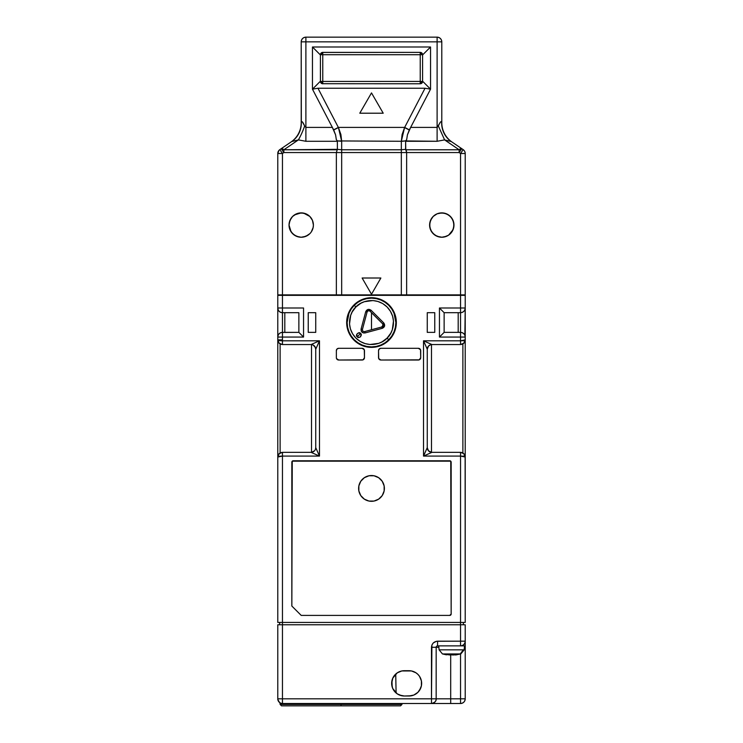 <?xml version="1.0" encoding="UTF-8"?>
<svg xmlns="http://www.w3.org/2000/svg" width="743" height="743" viewBox="0 0 743 743"><rect width="100%" height="100%" fill="white"/><g stroke="black" fill="none" stroke-linecap="round" stroke-linejoin="round"><path stroke-width="1.11" d="M358.86 485.903L358.86 490.928L360.782 495.581L364.339 499.129L368.983 501.061L374.017 501.061L378.661 499.129L382.218 495.581L384.14 490.928L384.14 485.903L382.218 481.26L378.661 477.703L374.017 475.78L368.983 475.78L364.339 477.703L360.782 481.26L358.86 485.903A12.891 12.891 0 0 0 371.491 501.302A12.891 12.891 0 0 1 358.609 488.42A12.891 12.891 0 0 1 371.5 475.529A12.891 12.891 0 0 0 359.603 483.47M359.584 483.498A12.891 12.891 0 0 0 358.86 485.894M346.665 322.546A24.835 24.835 0 0 0 361.98 345.467M362.008 345.486A24.835 24.835 0 0 0 380.992 345.486M381.02 345.467A24.835 24.835 0 0 0 396.335 322.546M385.283 301.872A24.835 24.835 0 0 0 376.348 298.175L381.001 299.587L385.301 301.881L389.063 304.964L392.146 308.735L394.449 313.026L395.861 317.688L396.335 322.527A24.835 24.835 0 0 1 371.5 347.371A24.835 24.835 0 0 1 346.665 322.527A24.835 24.835 0 0 1 371.5 297.692A24.835 24.835 0 0 1 396.335 322.527A24.835 24.835 0 0 0 389.072 304.983M371.5 329.753L371.5 312.664L371.5 329.753M315.041 346.786L315.738 349.238L315.422 347.557L313.165 345.058L314.521 346.099M430.634 344.743L428.479 346.099L427.262 349.238L427.959 346.786M464.867 335.26L465.22 308.001A4.69 4.69 -0 0 1 460.539 312.692L444.138 312.692L439.447 308.001L439.447 337.062L443.775 332.725L439.447 337.062L460.539 337.062L460.539 312.692L461.338 312.617M282.461 332.372L282.461 312.692L298.862 312.692L298.862 332.372L282.461 332.372L282.461 337.062L277.78 337.062L278.133 335.26L277.78 337.062C278.077 334.229 279.637 332.669 282.461 332.372L282.461 337.062L303.553 337.062L299.225 332.725L303.553 337.062L303.553 308.001L282.461 308.001L282.461 312.692A4.69 4.69 0 0 1 277.78 308.001L277.78 337.062A4.69 4.69 0 0 1 282.461 332.372L282.461 312.692L298.862 312.692L298.862 332.372L281.662 332.437M284.81 312.692L284.81 332.372L284.81 312.692M462.824 343.963L460.539 344.557L463.938 343.09L465.22 339.867L463.846 343.182L460.539 344.557C463.381 344.278 464.942 342.718 465.22 339.867L465.22 340.053M458.19 312.692L458.19 332.372L458.19 312.692M464.282 340.433L464.282 342.681L464.282 340.433M464.282 454.205L464.282 456.462L464.282 454.205M431.479 452.311L431.479 344.576L431.479 452.311L428.479 450.787L427.262 447.648L427.262 349.238A4.69 4.69 0 0 1 431.952 344.557L460.539 344.557L460.539 340.805L460.539 344.557L431.952 344.557A4.69 4.69 0 0 0 427.262 349.238L423.519 340.805L431.952 344.557L423.519 340.805L423.519 456.081L427.262 447.648A4.69 4.69 0 0 0 431.952 452.338A4.69 4.69 90 0 1 427.262 447.648L427.262 349.238L423.519 340.805L460.539 340.805L423.519 340.805L423.519 456.081L427.262 447.648M429.835 345.058L428.479 346.099M311.521 452.311L311.521 344.576L311.521 452.311L314.521 450.787M313.165 345.058L311.521 344.576M277.78 340.034L277.78 339.867C278.058 342.718 279.619 344.278 282.461 344.557L311.048 344.557A4.69 4.69 -90 0 1 315.738 349.238A4.69 4.69 0 0 0 311.048 344.557L319.481 340.805L315.738 349.238L315.738 447.648A4.69 4.69 0 0 1 311.048 452.338L282.461 452.338L280.12 452.961L280.12 343.925L282.461 344.557L279.154 343.182L277.78 339.867L277.78 457.019L279.154 453.704L282.461 452.338C279.619 452.608 278.058 454.177 277.78 457.019C278.058 456.453 279.619 456.137 282.461 456.081L282.461 452.338L282.461 456.081L319.481 456.081L311.048 452.338A4.69 4.69 0 0 0 315.738 447.648L315.738 349.238L319.481 340.805L282.461 340.805C279.619 340.749 278.058 340.443 277.78 339.867L279.127 343.155M315.422 449.329L315.738 447.648L319.481 456.081L319.481 340.805L319.481 456.081L311.048 452.338L282.461 452.338M279.062 343.09L280.12 343.925L280.12 452.961L278.337 454.809L277.78 457.019L277.78 308.001L277.873 308.921L277.78 308.001L282.461 308.001L282.461 295.352L460.539 295.352L460.539 308.001L465.22 308.001C464.923 310.834 463.363 312.394 460.539 312.692L460.539 332.372A4.69 4.69 -90 0 1 465.22 337.062L465.127 336.142M279.21 453.648L278.337 454.809M279.154 333.746L278.597 334.415M280.668 332.725L279.879 333.152M278.133 309.794L277.873 308.921M281.662 312.617L282.461 312.692C279.637 312.394 278.077 310.834 277.78 308.001L277.78 295.352L282.461 295.352L277.78 295.352L277.78 308.001L282.461 308.001L282.461 312.692M278.597 310.648L279.154 311.317M282.461 339.867L277.78 339.867L282.461 340.805L282.461 337.062L277.78 337.062L277.78 339.867M278.133 341.659L277.873 340.786M280.659 344.195L280.176 343.963M463.79 343.238L464.663 342.077M463.938 453.797L462.88 452.961L462.88 343.925L462.88 452.961L460.539 452.338L463.846 453.704L465.22 457.019L465.22 339.867C464.942 340.443 463.381 340.749 460.539 340.805L465.22 339.867L465.22 457.019L463.873 453.732M463.846 311.317L464.403 310.648M462.332 312.329L463.121 311.911M463.846 333.746L464.403 334.415M462.322 332.725L463.112 333.143M461.375 332.446L460.539 332.372C463.353 332.669 464.923 334.229 465.22 337.062L460.539 337.062L460.539 340.805L460.539 332.372L444.138 332.372L460.539 332.372M444.138 312.692L444.138 332.372L444.138 312.692L460.539 312.692L460.539 308.001L439.447 308.001L444.138 312.692M282.461 344.557L282.461 340.805L282.461 344.557L311.048 344.557L319.481 340.805L282.461 340.805L282.461 337.062L303.553 337.062L303.553 308.001L282.461 308.001L282.461 295.352L465.22 295.352L465.22 339.867L465.22 337.062L439.447 337.062L439.447 308.001L465.22 308.001L465.22 295.352L460.539 295.352L460.539 312.692M315.738 447.648L319.481 456.081L282.461 456.081L282.461 622.439L277.78 622.439L277.78 457.019L277.78 622.439L282.461 622.439L282.461 456.081L277.78 457.019L277.873 456.109M465.127 456.109L465.22 622.439L465.22 457.019C464.942 454.177 463.381 452.608 460.539 452.338L460.539 456.081C463.381 456.137 464.942 456.453 465.22 457.019L460.539 456.081L460.539 622.439L465.22 622.439L460.539 622.439L460.539 452.338L431.952 452.338L423.519 456.081L460.539 456.081L423.519 456.081L431.952 452.338L460.539 452.338M465.22 596.666L465.22 334.248M427.262 312.692L434.757 312.692L434.757 332.372L427.262 332.372L427.262 312.692L434.757 312.692L434.757 332.372L427.262 332.372L427.262 312.692M315.738 332.372L308.243 332.372L308.243 312.692L315.738 312.692L315.738 332.372L308.243 332.372L308.243 312.692L315.738 312.692L315.738 332.372M336.356 350.65L336.356 357.68A2.34 2.34 0 0 0 338.697 360.021A2.34 2.34 0 0 1 336.356 357.68L336.356 350.65A2.34 2.34 0 0 1 338.697 348.3A2.34 2.34 0 0 0 336.356 350.65L337.043 348.987L338.697 348.3L362.129 348.3A2.34 2.34 0 0 1 364.469 350.65A2.34 2.34 0 0 0 362.129 348.3L364.293 349.749L364.469 357.68A2.34 2.34 0 0 1 362.129 360.021A2.34 2.34 0 0 0 364.469 357.68L363.021 359.844L363.782 359.333M337.805 359.844L338.697 360.021L336.533 358.572M379.979 359.844L380.871 360.021A2.34 2.34 0 0 1 378.531 357.68A2.34 2.34 0 0 0 380.871 360.021L378.707 358.572L378.531 350.65A2.34 2.34 0 0 1 380.871 348.3A2.34 2.34 0 0 0 378.531 350.65L379.218 348.987L380.871 348.3L418.365 348.3A2.34 2.34 0 0 1 420.705 350.65A2.34 2.34 0 0 0 420.529 349.749L420.705 357.68A2.34 2.34 0 0 1 418.365 360.021A2.34 2.34 0 0 0 420.705 357.68L419.256 359.844L420.018 359.333M396.335 322.527L395.861 327.375L394.449 332.037L392.146 336.328L389.063 340.09L385.301 343.182L381.001 345.476L376.348 346.888L371.5 347.371L366.652 346.888L361.999 345.476L354.188 340.34M385.301 343.182L385.97 342.718M376.348 298.175L371.5 297.692L376.348 298.175M282.461 622.439L460.539 622.439L460.539 624.779L460.539 622.439L282.461 622.439L282.461 624.779L282.461 622.439M362.129 360.021L338.697 360.021L363.021 359.844M418.365 360.021L380.871 360.021L419.256 359.844M419.256 348.486A2.34 2.34 0 0 0 418.365 348.3L420.529 349.749M389.053 304.955A24.835 24.835 0 0 0 385.32 301.89M366.652 298.175A24.835 24.835 0 0 0 357.717 301.872L361.999 299.587L366.652 298.175L371.5 297.692M357.68 301.89A24.835 24.835 0 0 0 353.947 304.955L357.699 301.881M353.928 304.983A24.835 24.835 0 0 0 346.665 322.518L347.139 317.688L348.551 313.026L350.854 308.735L353.937 304.964M353.937 340.09L350.854 336.328L348.551 332.037L347.139 327.375L346.665 322.527M451.159 614.006L449.756 615.408L301.212 615.408L291.841 606.037L292.25 461.18L450.75 461.18L451.159 614.006A1.402 1.402 0 0 1 449.756 615.408A1.402 1.402 0 0 0 451.159 614.006L451.159 462.174A1.402 1.402 0 0 0 449.756 460.771L293.244 460.771A1.402 1.402 0 0 0 291.841 462.174L291.841 606.037L291.841 462.174A1.402 1.402 0 0 1 293.244 460.771M420.705 350.65L420.705 357.68M378.531 357.68L378.531 350.65M380.871 348.3L418.365 348.3M338.697 348.3L362.129 348.3M364.469 350.65L364.469 357.68M449.756 615.408L301.212 615.408L291.841 606.037L301.212 615.408M378.661 499.129L380.611 497.531M382.218 495.581L383.407 493.352A12.891 12.891 0 0 0 384.14 485.913M383.397 483.47A12.891 12.891 0 0 0 371.5 475.529A12.891 12.891 0 0 1 384.391 488.42A12.891 12.891 0 0 1 371.5 501.302A12.891 12.891 0 0 0 383.397 493.361M384.14 485.894A12.891 12.891 0 0 0 383.416 483.498M301.296 237.24L303.581 237.008A12.185 12.185 0 0 0 303.599 237.008L301.212 237.24L305.875 236.32L303.59 237.008L307.974 235.187L305.865 236.32A12.185 12.185 0 0 0 309.822 233.673L305.875 236.32M308.011 235.169L309.822 233.673M312.469 229.726L311.336 231.825L313.156 227.442L312.469 229.726A12.185 12.185 0 0 0 312.459 229.726L311.336 231.825L312.469 229.726M311.336 218.293L311.345 218.303A12.185 12.185 0 0 0 309.822 216.445L312.469 220.402L313.397 225.064L313.156 227.442L313.397 225.064L312.469 220.402A12.185 12.185 0 0 0 312.459 220.383L309.822 216.445L312.469 220.402M309.822 216.445L303.59 213.111L298.835 213.111A12.185 12.185 0 0 0 298.825 213.111L294.442 214.931L292.593 216.445L289.956 220.402L289.027 225.064L289.259 222.686L291.08 218.293L292.593 216.445L296.55 213.808L298.835 213.111L303.599 213.111L305.865 213.798L309.822 216.445A12.185 12.185 0 0 0 305.865 213.798L301.249 212.879M453.035 220.365L453.044 220.383A12.185 12.185 0 0 0 451.92 218.293L448.558 214.931L444.175 213.111A12.185 12.185 0 0 0 444.165 213.111L439.41 213.111L437.125 213.808L433.178 216.445L430.531 220.402A12.185 12.185 0 0 0 430.531 220.411L429.603 225.064L430.531 229.726L431.664 231.825L433.178 233.673L437.125 236.32L441.918 237.24L439.41 237.008L435.026 235.187L431.664 231.825L429.844 227.442L429.844 222.686L431.664 218.293L433.178 216.445L437.125 213.808L441.918 212.879L439.41 213.111A12.185 12.185 0 0 0 439.401 213.111L437.135 213.798A12.185 12.185 0 0 0 431.655 218.303M303.59 213.111L300.609 212.888M451.92 218.293L453.741 222.686L453.973 225.064L453.044 220.392L450.407 216.445L448.558 214.931L451.92 218.293L453.741 222.686L453.741 227.451L453.973 225.064A12.185 12.185 0 0 1 441.788 237.24A12.185 12.185 0 0 1 429.603 225.064A12.185 12.185 0 0 1 441.788 212.879A12.185 12.185 0 0 1 453.973 225.064L453.054 229.698M453.035 229.754L448.558 235.187L446.45 236.32L441.788 237.24L444.175 237.008L448.558 235.197L451.939 231.807L453.741 227.451M448.558 235.197A12.185 12.185 0 0 0 448.558 235.187L450.407 233.673A12.185 12.185 0 0 0 450.407 233.673L453.044 229.726L450.379 233.701M294.442 214.931L301.166 212.879M289.268 222.631L289.027 225.064A12.185 12.185 0 0 1 301.212 212.879A12.185 12.185 0 0 1 313.397 225.064L313.156 222.686M450.407 216.445L446.45 213.808L444.165 213.111L448.558 214.931L450.407 216.445L446.45 213.808L441.788 212.879L444.165 213.111M371.5 92.912L383.212 113.205L359.788 113.205L371.5 92.912L359.788 113.205L383.212 113.205L371.5 92.912M441.788 41.84L437.107 41.84L437.107 37.15C439.93 37.447 441.491 39.008 441.788 41.84L437.107 41.84L437.107 37.15A4.69 4.69 0 0 1 441.788 41.84L441.788 122.688A23.432 23.432 0 0 0 452.05 142.062A23.432 23.432 0 0 1 441.788 122.688L441.788 41.84M422.581 81.201L430.541 89.169L425.042 88.231L317.958 88.231L312.459 89.169L320.419 81.201L312.459 89.169L312.459 46.995L430.541 46.995L430.541 89.169L409.291 130.006L404.573 127.555L401.331 141.281L405.697 140.836L406.672 139.647L407.415 134.854L409.365 129.858L404.656 127.406L425.042 88.231L430.541 89.169L422.581 81.201M305.893 41.84L437.107 41.84L437.107 127.406L440.46 122.103L441.212 121.564L441.667 122.177A23.432 22.531 -55.8 0 0 451.289 141.551A23.432 22.531 124.2 0 1 441.667 122.177C441.156 120.812 440.051 122.093 438.351 126.013L444.611 139.898L438.351 126.013L437.107 127.406L410.647 127.406L430.541 89.169L430.541 46.995L422.581 54.954L430.541 46.995L312.459 46.995L320.419 54.954L312.459 46.995L312.459 89.169L317.958 88.231L338.344 127.406L333.709 130.006L338.344 127.406L404.656 127.406L409.291 130.006L407.415 134.882L406.672 139.647L407.415 134.854L410.647 127.406L437.107 127.406L437.107 141.281L437.107 41.84L301.212 41.84C301.509 39.008 303.07 37.447 305.893 37.15L305.893 41.84L301.212 41.84A4.69 4.69 0 0 1 305.893 37.15L305.893 127.406L304.649 126.013L305.893 127.406L305.893 41.84M437.107 37.15L305.893 37.15L437.107 37.15M332.353 127.406L335.585 134.882L336.328 139.647L335.613 134.957L333.709 130.006L312.459 89.169L333.635 129.858L338.344 127.406L404.656 127.406L425.042 88.231L317.958 88.231L338.427 127.555L333.709 130.006L335.585 134.882L336.328 139.647L337.303 140.836L341.669 141.281L338.427 127.555L340.916 134.576L341.669 141.281L337.368 140.929L401.331 141.281L337.368 140.929L337.387 149.334L341.669 149.78L341.669 141.374L341.669 149.78L337.387 149.334L337.387 141.281L305.893 141.281L305.893 127.406L332.353 127.406L305.893 127.406L305.893 141.281L298.389 139.898A23.432 5.879 110.6 0 0 304.649 126.013L305.893 127.406L304.649 126.013A23.432 5.879 110.6 0 1 300.46 136.025M410.647 127.406L409.365 129.858L404.656 127.406L402.084 134.576L401.331 141.374L405.632 140.929L401.331 141.281L405.632 140.929L406.672 139.647M461.784 148.684L459.146 152.556L459.146 149.78L461.784 148.684L459.146 152.556L460.539 153.504L463.168 149.631L451.289 141.551L444.611 139.898L459.146 149.78A4.69 1.792 -55.8 0 1 461.784 148.684L451.289 141.551L444.611 139.898L437.107 141.281L405.632 140.929L405.613 149.334L401.331 149.78L401.331 141.374L401.331 149.78L341.669 149.78L341.669 152.556L341.669 149.78L401.331 149.78L401.331 152.556L406.644 152.556L406.412 151.043L405.613 149.334L401.331 149.78L401.331 152.556L406.644 152.556L406.644 294.887L401.331 294.887L401.331 152.556L401.331 294.887L341.669 294.887L341.669 152.556L401.331 152.556L336.356 152.556L341.669 152.556L341.669 294.887L336.356 294.887L406.644 294.887L406.644 152.556L459.146 152.556L459.146 149.78L444.611 139.898L437.107 141.281L405.613 141.281L405.771 149.78L459.146 149.78L405.771 149.78L406.644 152.556L459.146 152.556L460.539 153.504L463.168 149.631L461.784 148.684M460.679 148.702L459.936 149.12M303.525 123.672L304.649 126.013A23.432 5.879 -69.4 0 1 298.389 139.898L291.711 141.551A23.432 22.531 55.8 0 0 301.333 122.177L301.788 121.564L302.55 122.112M302.522 122.075L304.649 126.013C302.958 122.112 301.862 120.83 301.333 122.177L301.212 122.688A23.432 23.432 0 0 1 290.95 142.062A23.432 23.432 0 0 0 301.212 122.688L301.212 41.84L301.333 122.177A23.432 22.531 -124.2 0 1 291.711 141.551L281.216 148.684L283.854 149.78L283.854 152.556L281.216 148.684A4.69 1.792 55.8 0 1 283.854 149.78L282.321 148.702M336.328 139.647L337.387 141.281L305.893 141.281L298.389 139.898L283.854 149.78L337.387 149.334L336.356 152.556L336.356 294.887L282.461 294.887L282.461 153.504L283.854 152.556L281.216 148.684L279.832 149.631L282.461 153.504L277.78 153.504A4.69 4.69 0 0 1 279.832 149.631L282.461 153.504L283.854 152.556L336.356 152.556L337.229 149.78L283.854 149.78L298.389 139.898L291.711 141.551L279.832 149.631A4.69 4.69 0 0 0 277.78 153.504L278.978 150.374M380.871 278.012L371.5 294.247L362.129 278.012L380.871 278.012L362.129 278.012L371.5 294.247L380.871 278.012M451.289 141.551L452.05 142.062M464.022 150.374L463.158 149.64A4.69 4.69 0 0 1 465.22 153.504L460.539 153.504L460.539 294.887L465.22 294.887L465.22 153.504L460.539 153.504L460.539 294.887L406.644 294.887L465.22 294.887L465.22 153.504A4.69 4.69 0 0 0 463.168 149.631L463.121 149.705M462.722 150.281L461.05 152.742M465.081 152.371L465.22 153.504M283.854 149.78L283.854 152.556L336.356 152.556L336.356 294.887L282.461 294.887L282.461 153.504L277.78 153.504L277.78 294.887L282.461 294.887L277.78 294.887L277.78 153.504L278.328 151.312M290.95 142.062L291.711 141.551M281.95 152.742L280.278 150.281M431.664 218.293L430.531 220.402M429.844 222.686L429.844 227.442M313.156 227.442L313.397 225.064A12.185 12.185 0 0 1 301.212 237.24A12.185 12.185 0 0 1 289.027 225.064L289.956 229.726L292.593 233.673L296.55 236.32L301.082 237.24M307.974 214.931L305.875 213.808M292.593 216.445L289.974 220.355M446.45 236.32L442.391 237.231M430.531 229.708A12.185 12.185 0 0 0 430.541 229.736L433.178 233.673L435.026 235.187L437.125 236.32L441.751 237.24M296.55 236.32L298.835 237.008L294.442 235.187L296.55 236.32M292.593 233.673L294.442 235.187L291.08 231.825L294.442 235.187L292.593 233.673M289.956 229.726L291.08 231.825L289.259 227.442L289.027 225.064L291.061 231.807M432.928 233.423A12.185 12.185 0 0 1 431.664 231.835L433.178 233.673A12.185 12.185 0 0 0 437.135 236.32L439.401 237.008A12.185 12.185 0 0 0 439.419 237.008M310.072 233.423A12.185 12.185 0 0 0 311.336 231.835M434.989 214.95L437.153 213.798M439.41 213.111L441.788 212.879M300.609 237.231L301.156 237.24L300.609 237.231M289.027 225.064L289.259 227.442M357.253 336.783L360.569 333.468C359.185 330.914 354.699 335.399 357.253 336.783C358.628 339.337 363.123 334.842 360.569 333.468L357.253 336.783L358.906 337.461L360.569 336.783L361.07 334.229L358.906 332.78L356.742 334.229L357.253 336.783M388.728 339.765A24.37 24.37 135 0 1 354.272 339.765A24.37 24.37 135 0 1 354.272 305.299L351.235 308.995L348.987 313.202L347.13 322.527L347.603 327.282L348.987 331.852L351.235 336.068L354.272 339.765L357.959 342.792L362.175 345.04L366.745 346.433L371.5 346.897L376.255 346.433L380.825 345.04L385.041 342.792L388.728 339.765L391.765 336.068L394.013 331.852L395.397 327.282L395.87 322.527L394.013 313.202L391.765 308.995L388.728 305.299L385.041 302.271L380.825 300.014L376.255 298.63L371.5 298.166L366.745 298.63L362.175 300.014L357.959 302.271L354.272 305.299A24.37 24.37 -45 0 1 388.728 305.299A24.37 24.37 -45 0 1 388.728 339.765A24.37 24.37 0 0 0 388.728 305.299A24.37 24.37 0 0 0 354.272 305.299L355.925 306.961C359.853 301.779 375.336 295.64 387.075 306.961C398.387 318.701 392.258 334.174 387.075 338.102L388.728 339.765L387.075 338.102C383.147 343.285 367.664 349.414 355.925 338.102C344.613 326.363 350.742 310.89 355.925 306.961L354.272 305.299A24.37 24.37 0 0 0 354.272 339.765A24.37 24.37 0 0 0 388.728 339.765M387.075 338.102L382.088 341.845L378.67 343.35L370.005 344.501L365.092 343.6L360.244 341.455L355.925 338.102L352.572 333.793L350.427 328.945L349.526 324.022L350.677 315.357L352.191 311.939L355.925 306.961L360.912 303.218L364.33 301.704L372.995 300.553L377.908 301.463L382.756 303.599L387.075 306.961L390.428 311.271L392.573 316.119L393.474 321.041L392.323 329.706L390.809 333.124L387.075 338.102M365.045 332.938L382.292 328.313L384.577 326.038L383.741 322.917L371.11 310.295L367.999 309.459L365.714 311.735L361.098 328.982L361.414 331.434L363.373 332.938L365.045 332.938L382.292 328.313C384.828 327.069 385.301 325.267 383.741 322.917L371.11 310.295C368.769 308.726 366.968 309.209 365.714 311.735L367.07 312.097C367.776 310.676 368.797 310.398 370.116 311.289L371.11 310.295L370.116 311.289L382.747 323.911C383.629 325.239 383.36 326.251 381.93 326.957L382.292 328.313L381.93 326.957L364.683 331.582C363.095 331.684 362.352 330.941 362.454 329.353L361.098 328.982C360.912 331.805 362.231 333.115 365.045 332.938L364.683 331.582C363.095 331.684 362.352 330.941 362.454 329.353L367.07 312.097L365.714 311.735L361.098 328.982L362.454 329.353L367.07 312.097C367.776 310.676 368.797 310.398 370.116 311.289L382.747 323.911C383.629 325.239 383.36 326.251 381.93 326.957L364.683 331.582M383.741 322.917L382.747 323.911M382.543 326.288L382.831 324.515M382.459 326.363L381.856 326.679M422.581 81.433L422.498 82.036L422.581 81.433A2.34 2.34 0 0 1 420.232 83.773L421.894 83.086L422.581 81.433L420.232 83.773L420.232 81.433L422.581 81.433L422.581 54.722L421.894 53.069L420.232 52.381L422.581 54.722L420.232 54.722L420.232 81.433L422.581 81.433L422.581 54.722L420.232 54.722L420.232 81.433L322.768 81.433L322.768 54.722L420.232 54.722L420.232 52.381L322.156 52.456L320.419 54.722L322.768 52.381L322.768 54.722L420.232 54.722L420.232 52.381L322.768 52.381L322.768 54.722L320.419 54.722L320.419 81.433L322.768 81.433L322.768 54.722L320.419 54.722L320.419 81.433L322.768 81.433L322.768 83.773L320.419 81.433L322.156 83.699L420.232 83.773L420.232 81.433L322.768 81.433L322.768 83.773A2.34 2.34 0 0 1 320.419 81.433L320.502 82.036M320.419 54.722L320.502 54.118L320.419 54.722A2.34 2.34 0 0 1 322.768 52.381M322.156 83.699L420.232 83.773M420.232 52.381L420.844 52.456L420.232 52.381A2.34 2.34 0 0 1 422.581 54.722L422.498 54.118M401.963 703.51L401.963 704.448L401.963 703.51M439.094 649.837L438.741 645.871L439.094 649.837L463.372 649.837L439.094 649.837L442.447 653.933L460.233 653.933L463.372 649.837L464.171 649.837L464.514 645.871L437.571 645.871L437.571 641.181C433.903 641.571 431.869 643.596 431.479 647.274L431.479 698.819L282.461 698.819L282.461 703.51L280.12 703.51L280.12 704.448L280.12 703.51L282.461 703.51C279.637 703.212 278.077 701.643 277.78 698.819L282.461 698.819L282.461 624.779L460.539 624.779L460.539 641.181L465.22 641.181C464.923 644.005 463.363 645.574 460.539 645.871L460.539 641.181L437.571 641.181L437.571 645.871L464.514 645.871L464.171 649.837L463.372 649.837L460.233 653.933L460.809 653.933L455.45 654.982L455.357 654.202L455.413 654.834L456.657 654.202L450.202 654.982L443.58 654.202L450.202 654.982L456.657 654.202L455.413 654.834L456.796 654.834M446.469 654.834L442.447 653.933M453.063 654.982L451.475 654.834L455.153 654.834L455.125 654.202L455.153 654.834L453.063 654.982L453.044 654.286L453.063 654.982M460.697 653.933L443.032 653.933M395.638 692.578L395.23 692.17A12.65 12.65 0 0 1 394.561 691.436L393.753 690.34M392.778 688.575L397.273 693.878L399.465 695.049L404.303 696.005A12.65 12.65 0 0 1 391.654 683.356A12.65 12.65 0 0 1 404.303 670.706L408.984 670.706A12.65 12.65 0 0 1 421.643 683.356A12.65 12.65 0 0 1 408.984 696.005L404.303 696.005L411.455 695.764L413.832 695.049L417.938 692.3L420.677 688.194L421.402 685.826L421.402 680.885L419.507 676.325L417.938 674.412L416.015 672.833L411.455 670.948L401.833 670.948L397.273 672.833L392.759 678.173M391.933 680.69L392.202 687.052M394.821 674.978L392.861 677.95L391.654 683.384A12.65 12.65 0 0 0 391.654 683.393L391.765 685.027A12.65 12.65 0 0 0 392.852 688.742M395.248 674.514L394.598 675.238A12.65 12.65 0 0 0 394.57 675.276L394.579 675.266A12.65 12.65 0 0 0 394.598 675.248L395.629 674.142M279.656 622.439L279.656 624.779L279.656 622.439M463.344 622.439L463.344 624.779L463.344 622.439M436.169 647.274A1.402 1.402 0 0 1 437.571 645.871A1.402 1.402 0 0 0 436.169 647.274L431.479 647.274L438.872 647.274L436.169 647.274L436.169 698.819L436.169 647.274M460.539 645.871L460.539 641.181L465.22 641.181A4.69 4.69 0 0 1 460.539 645.871M431.479 698.819L436.169 698.819C436.438 701.039 434.869 702.599 431.479 703.51L431.479 698.819L436.169 698.819A4.69 4.69 0 0 1 431.479 703.51L431.479 698.819L282.461 698.819L282.461 624.779L277.78 624.779L465.22 624.779L460.539 624.779L460.539 641.181L436.466 641.283L433.262 642.964L431.906 645.035L431.479 698.819M395.713 674.068L395.23 674.542M393.79 676.316L392.61 678.517L391.654 683.356L392.61 688.194L393.781 690.386A12.65 12.65 0 0 1 392.889 688.817L393.781 690.386M393.762 676.362L393.762 676.362A12.65 12.65 0 0 0 391.654 683.346M391.756 685.009L391.747 684.907A12.65 12.65 0 0 0 391.747 684.907L391.765 681.637M392.861 677.96L392.638 678.461M395.722 674.059L396.103 692.996M395.248 692.197L395.722 692.652L395.248 692.197M391.765 685.027L392.044 686.495M465.22 641.181L465.22 624.779L465.22 647.274L464.394 647.274L465.22 647.274L465.22 641.181M465.22 698.819L465.22 647.274L465.22 698.819C464.923 701.643 463.363 703.212 460.539 703.51L460.539 698.819L465.22 698.819A4.69 4.69 0 0 1 460.539 703.51L460.539 698.819L450.695 698.819L450.695 654.955L450.695 698.819L436.169 698.819L450.695 698.819L450.695 703.51L460.539 703.51L450.695 703.51L450.695 698.819L465.22 698.819M460.539 654.007L460.539 698.819L460.539 654.007M277.78 698.819L277.78 624.779L277.78 698.819L282.461 698.819L282.461 703.51L450.695 703.51L282.461 703.51A4.69 4.69 0 0 1 277.78 698.819L277.78 698.931M408.984 670.706L411.455 670.948M413.832 671.672L416.015 672.833M419.507 676.325L421.402 680.885L421.643 683.356M421.402 685.826L419.507 690.386M416.015 693.878L413.832 695.049L408.984 696.005M401.833 695.764L397.273 693.878L395.36 692.3M395.36 674.412L397.273 672.833M401.833 670.948L404.303 670.706M277.78 699.451L280.12 703.51L281.625 703.51M341.037 704.448L401.963 704.448L280.12 704.448L341.037 704.448L341.037 705.85L281.532 705.85L341.037 705.85L341.037 704.448M401.963 704.448L400.551 705.85L281.532 705.85L280.12 704.448M456.081 294.887L456.081 295.352M465.127 340.786L465.22 339.867M286.919 294.887L286.919 295.352M464.171 649.837L460.818 653.933"/></g></svg>
